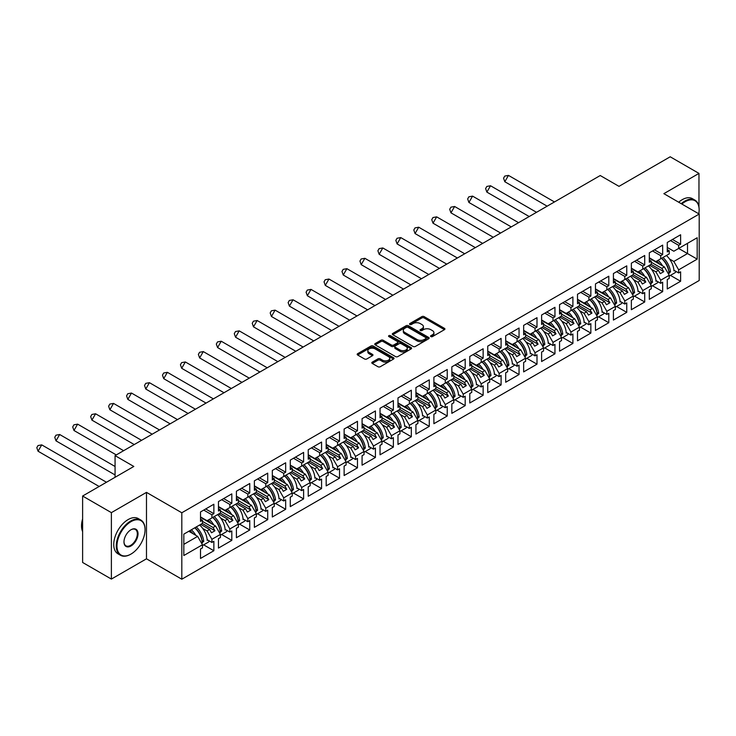 <?xml version="1.0" encoding="UTF-8"?>
<svg xmlns="http://www.w3.org/2000/svg" width="736" height="736" viewBox="0 0 736 736"><rect width="100%" height="100%" fill="white"/><g stroke="black" fill="none" stroke-linecap="round" stroke-linejoin="round"><path stroke-width="1.1" d="M430.873 336.591A1.122 0.644 0 0 0 432.455 336.591L444.452 329.664A1.601 0.92 0 0 0 444.921 329.01A1.601 0.92 0 0 0 444.452 328.357L424.12 316.618A1.601 0.92 0 0 0 421.866 316.618L409.86 323.546A1.122 0.644 0 0 0 409.538 324.006A1.122 0.644 0 0 0 409.86 324.466A1.122 0.644 0 0 0 411.442 324.466L412.997 323.564A5.115 2.953 0 0 1 420.228 323.564L421.921 324.548A5.115 2.953 0 0 1 423.421 326.628A5.115 2.953 0 0 1 421.921 328.716L420.366 329.618A1.122 0.644 0 0 0 420.035 330.068A1.122 0.644 0 0 0 420.366 330.528A1.122 0.644 0 0 0 421.949 330.528L423.504 329.627A5.115 2.953 0 0 1 430.726 329.627L432.428 330.611A5.115 2.953 0 0 1 433.918 332.7A5.115 2.953 0 0 1 432.428 334.779L430.873 335.68A1.122 0.644 0 0 0 430.542 336.14A1.122 0.644 0 0 0 430.873 336.591L430.873 335.68M698.97 206.972L698.97 173.402L670.202 156.786L618.994 186.355L600.236 175.527L115.064 455.63L115.064 477.296M698.97 213.928L698.97 212.474M111.384 579.076L146.482 558.817L146.482 492.375L111.384 512.642L111.384 579.076L82.616 562.47L82.616 496.027L133.823 466.458L115.064 455.63M111.384 512.642L82.616 496.027M372.278 362.14A1.601 0.92 0 0 0 371.809 362.793A1.601 0.92 0 0 0 372.278 363.446L377.982 366.74A1.601 0.92 0 0 0 380.236 366.74L393.567 359.039A1.601 0.92 0 0 0 394.036 358.395A1.601 0.92 0 0 0 393.567 357.742L373.235 346.003A1.601 0.92 0 0 0 370.972 346.003L357.65 353.694A1.601 0.92 0 0 0 357.181 354.347A1.601 0.92 0 0 0 357.65 355L364.541 358.975A1.601 0.92 0 0 0 366.795 358.975L372.499 355.681A1.601 0.92 0 0 0 372.968 355.028A1.601 0.92 0 0 0 372.499 354.384L369.086 352.406A4.269 2.466 0 0 1 367.834 350.667A4.269 2.466 0 0 1 370.466 348.386A4.269 2.466 0 0 1 375.13 348.919L388.516 356.647A4.269 2.466 0 0 1 389.767 358.395A4.269 2.466 0 0 1 387.127 360.668A4.269 2.466 0 0 1 382.472 360.134L380.236 358.846A1.601 0.92 0 0 0 377.982 358.846L372.278 362.14L372.278 363.446L377.982 360.18L377.982 358.846M146.482 492.375L181.81 512.771L699.2 214.056L699.2 280.499L181.81 579.214L181.81 512.771M698.97 173.402L663.872 193.66L699.2 214.056M413.108 346.454A1.601 0.92 0 0 0 415.371 346.454L428.692 338.762A1.601 0.92 0 0 0 429.162 338.109A1.601 0.92 0 0 0 428.692 337.456L408.36 325.717A1.601 0.92 0 0 0 406.106 325.717L392.776 333.417A1.601 0.92 0 0 0 392.306 334.07A1.601 0.92 0 0 0 392.776 334.714L413.108 346.454M389.326 336.83A1.122 0.644 0 0 1 390.457 336.996L390.457 335.662L411.13 347.594A1.601 0.92 0 0 1 411.599 348.248A1.601 0.92 0 0 1 411.13 348.901L397.799 356.601A1.601 0.92 0 0 1 395.545 356.601L375.213 344.862L380.917 341.587L380.917 340.262L375.213 343.556A1.601 0.92 0 0 0 374.744 344.209A1.601 0.92 0 0 0 375.213 344.862L375.213 343.556M380.917 341.587A1.601 0.92 0 0 1 383.171 341.587L383.171 340.262A1.601 0.92 0 0 0 380.917 340.262M383.171 340.262L391.423 345.018A1.601 0.92 0 0 0 393.677 345.018L397.468 342.838A1.601 0.92 0 0 0 397.928 342.185A1.601 0.92 0 0 0 397.468 341.532L388.875 336.573A1.122 0.644 0 0 1 388.553 336.122A1.122 0.644 0 0 1 389.243 335.524A1.122 0.644 0 0 1 390.457 335.662M213.054 517.261L214.949 516.157M202.464 521.373L213.054 527.491L215.584 526.028L200.514 517.325M231.003 506.892L232.907 505.798M220.423 511.014L231.003 517.123L233.542 515.66L218.463 506.957M248.961 496.524L250.856 495.429M238.372 500.646L248.961 506.764L251.491 505.301L236.412 496.598M266.91 486.165L268.806 485.07M256.321 490.286L266.91 496.395L269.44 494.932L254.371 486.229M284.86 475.796L286.764 474.702M274.28 479.918L284.86 486.027L287.39 484.564L272.32 475.861M302.818 465.437L304.713 464.333M292.229 469.55L302.818 475.668L305.348 474.205L290.269 465.502M320.767 455.069L322.662 453.974M310.178 459.19L320.767 465.299L323.297 463.836L308.228 455.133M338.716 444.7L340.621 443.606M328.127 448.822L338.716 454.94L341.246 453.477L326.177 444.774M356.675 434.341L358.57 433.246M346.086 438.463L356.675 444.572L359.205 443.109L344.126 434.406M374.624 423.973L376.519 422.878M364.035 428.094L374.624 434.203L377.154 432.75L362.075 424.046M392.573 413.614L394.478 412.519M381.984 417.726L392.573 423.844L395.103 422.381L380.034 413.678M410.532 403.245L412.427 402.15M399.942 407.367L410.532 413.476L413.062 412.013L397.983 403.31M428.481 392.886L430.376 391.782M417.892 396.998L428.481 403.116L431.011 401.654L415.932 392.95M446.43 382.518L448.334 381.423M435.841 386.639L446.43 392.748L448.96 391.285L433.89 382.582M464.379 372.149L466.284 371.054M453.799 376.271L464.379 382.389L466.918 380.926L451.84 372.223M482.338 361.79L484.233 360.695M471.748 365.912L482.338 372.02L484.868 370.558L469.789 361.854M500.287 351.422L502.191 350.327M489.698 355.543L500.287 361.652L502.817 360.189L487.747 351.486M518.236 341.062L520.14 339.958M507.656 345.175L518.236 351.293L520.775 349.83L505.696 341.127M536.194 330.694L538.09 329.599M525.605 334.816L536.194 340.924L538.724 339.462L523.646 330.758M554.144 320.326L556.039 319.231M543.554 324.447L554.144 330.565L556.674 329.102L541.604 320.399M572.093 309.966L573.997 308.872M561.513 314.088L572.093 320.197L574.632 318.734L559.553 310.031M590.051 299.598L591.946 298.503M579.462 303.72L590.051 309.828L592.581 308.375L577.502 299.662M608 289.239L609.896 288.144M597.411 293.351L608 299.469L610.53 298.006L595.461 289.303M625.95 278.87L627.854 277.776M615.37 282.992L625.95 289.101L628.489 287.638L613.41 278.935M643.908 268.511L645.803 267.407M633.319 272.624L643.908 278.742L646.438 277.279L631.359 268.576M661.857 258.143L663.752 257.048M651.268 262.264L661.857 268.373L664.387 266.91L649.318 258.207M646.438 277.279L651.268 285.651L642.758 290.564L637.919 282.192L640.449 280.729L631.589 275.614M634.515 296.102L644.708 301.99L644.708 292.56L642.758 293.692L642.758 290.564M644.708 301.99L631.359 309.7L631.359 300.27L633.319 299.138L633.319 296.01L624.8 300.932L619.97 292.56L622.5 291.097L613.64 285.982M616.556 306.47L626.759 312.358L626.759 302.919L624.8 304.051L624.8 300.932M626.759 312.358L613.41 320.068L613.41 310.629L615.37 309.497L615.37 306.378L606.85 311.291L602.02 302.919L604.55 301.456L595.691 296.341M598.607 316.83L608.81 322.718L608.81 313.288L606.85 314.419L606.85 311.291M608.81 322.718L595.461 330.427L595.461 320.997L597.411 319.866L597.411 316.738L588.901 321.66L584.062 313.288L586.592 311.825L577.732 306.71M580.658 327.198L590.852 333.086L590.852 323.656L588.901 324.778L588.901 321.66M590.852 333.086L577.502 340.796L577.502 331.356L579.462 330.225L579.462 327.106L570.943 332.019L566.113 323.656L568.643 322.193L559.783 317.078M562.7 337.557L572.902 343.454L572.902 334.015L570.943 335.147L570.943 332.019M572.902 343.454L559.553 351.155L559.553 341.725L561.513 340.593L561.513 337.474L552.994 342.387L548.164 334.015L550.694 332.552L541.834 327.437M544.75 347.926L554.953 353.814L554.953 344.384L552.994 345.506L552.994 342.387M554.953 353.814L541.604 361.523L541.604 352.084L543.554 350.962L543.554 347.834L535.044 352.756L530.205 344.384L532.744 342.921L523.876 337.806M526.801 358.294L536.995 364.182L536.995 354.743L535.044 355.874L535.044 352.756M536.995 364.182L523.646 371.892L523.646 362.452L525.605 361.321L525.605 358.202L517.086 363.115L512.256 354.743L514.786 353.28L505.926 348.165M508.843 368.653L519.046 374.541L519.046 365.111L517.086 366.243L517.086 363.115M519.046 374.541L505.696 382.251L505.696 372.821L507.656 371.689L507.656 368.561L499.137 373.483L494.307 365.111L496.837 363.648L487.977 358.533M490.894 379.022L501.096 384.91L501.096 375.47L499.137 376.602L499.137 373.483M501.096 384.91L487.747 392.619L487.747 383.18L489.698 382.048L489.698 378.93L481.188 383.842L476.348 375.47L478.888 374.017L470.019 368.892M472.944 389.381L483.138 395.278L483.138 385.839L481.188 386.97L481.188 383.842M483.138 395.278L469.789 402.978L469.789 393.548L471.748 392.417L471.748 389.298L463.229 394.211L458.399 385.839L460.929 384.376L452.07 379.261M454.986 399.749L465.189 405.637L465.189 396.207L463.229 397.33L463.229 394.211M465.189 405.637L451.84 413.347L451.84 403.908L453.799 402.785L453.799 399.657L445.28 404.579L440.45 396.207L442.98 394.744L434.12 389.629M437.037 410.118L447.24 416.006L447.24 406.566L445.28 407.698L445.28 404.579M447.24 416.006L433.89 423.706L433.89 414.276L435.841 413.144L435.841 410.026L427.331 414.938L422.492 406.566L425.031 405.104L416.162 399.988M419.088 420.477L429.281 426.365L429.281 416.935L427.331 418.066L427.331 414.938M429.281 426.365L415.932 434.074L415.932 424.644L417.892 423.513L417.892 420.385L409.372 425.307L404.542 416.935L407.072 415.472L398.213 410.357M401.129 430.845L411.332 436.733L411.332 427.294L409.372 428.426L409.372 425.307M411.332 436.733L397.983 444.443L397.983 435.004L399.942 433.872L399.942 430.753L391.423 435.666L386.593 427.294L389.123 425.831L380.264 420.716M383.18 441.204L393.383 447.092L393.383 437.662L391.423 438.794L391.423 435.666M393.383 447.092L380.034 454.802L380.034 445.372L381.984 444.24L381.984 441.112L373.474 446.034L368.635 437.662L371.174 436.2L362.305 431.084M365.231 451.573L375.424 457.461L375.424 448.031L373.474 449.153L373.474 446.034M375.424 457.461L362.075 465.17L362.075 455.731L364.035 454.6L364.035 451.481L355.516 456.394L350.686 448.031L353.216 446.568L344.356 441.453M347.272 461.932L357.475 467.829L357.475 458.39L355.516 459.522L355.516 456.394M357.475 467.829L344.126 475.53L344.126 466.1L346.086 464.968L346.086 461.849L337.566 466.762L332.736 458.39L335.266 456.927L326.407 451.812M329.323 472.3L339.526 478.188L339.526 468.758L337.566 469.881L337.566 466.762M339.526 478.188L326.177 485.898L326.177 476.459L328.127 475.336L328.127 472.208L319.617 477.13L314.787 468.758L317.317 467.296L308.458 462.18M311.374 482.669L321.577 488.557L321.577 479.118L319.617 480.249L319.617 477.13M321.577 488.557L308.228 496.266L308.228 486.827L310.178 485.696L310.178 482.577L301.668 487.49L296.829 479.118L299.359 477.655L290.499 472.54M293.416 493.028L303.618 498.916L303.618 489.486L301.668 490.618L301.668 487.49M303.618 498.916L290.269 506.626L290.269 497.196L292.229 496.064L292.229 492.936L283.71 497.858L278.88 489.486L281.41 488.023L272.55 482.908M275.466 503.396L285.669 509.284L285.669 499.845L283.71 500.977L283.71 497.858M285.669 509.284L272.32 516.994L272.32 507.555L274.28 506.423L274.28 503.304L265.76 508.217L260.93 499.845L263.46 498.392L254.601 493.267M257.517 513.756L267.72 519.653L267.72 510.214L265.76 511.345L265.76 508.217M267.72 519.653L254.371 527.353L254.371 517.923L256.321 516.792L256.321 513.673L247.811 518.586L242.972 510.214L245.502 508.751L236.642 503.636M239.559 524.124L249.762 530.012L249.762 520.582L247.811 521.704L247.811 518.586M249.762 530.012L236.412 537.722L236.412 528.282L238.372 527.16L238.372 524.032L229.853 528.954L225.023 520.582L227.553 519.119L218.693 514.004M221.61 534.492L231.812 540.38L231.812 530.941L229.853 532.073L229.853 528.954M231.812 540.38L218.463 548.081L218.463 538.651L220.423 537.519L220.423 534.4L211.904 539.313L207.074 530.941L209.604 529.478L200.744 524.363M203.66 544.852L213.863 550.74L213.863 541.31L211.904 542.441L211.904 539.313M213.863 550.74L200.514 558.449L200.514 549.019L202.464 547.888L202.464 544.76L183.825 555.524L183.825 534.134L202.464 523.37L202.464 520.242L200.514 521.373L200.514 511.943L213.863 504.234L213.863 513.673L211.904 514.795L211.904 517.923L220.423 513.001L220.423 509.882L218.463 511.014L218.463 501.575L231.812 493.865L231.812 503.304L229.853 504.436L229.853 507.555L238.372 502.642L238.372 499.514L236.412 500.646L236.412 491.216L249.762 483.506L249.762 492.936L247.811 494.068L247.811 497.196L256.321 492.274L256.321 489.155L254.371 490.277L254.371 480.847L267.72 473.138L267.72 482.577L265.76 483.708L265.76 486.827L274.28 481.914L274.28 478.786L272.32 479.918L272.32 470.479L285.669 462.778L285.669 472.208L283.71 473.34L283.71 476.459L292.229 471.546L292.229 468.427L290.269 469.55L290.269 460.12L303.618 452.41L303.618 461.849L301.668 462.972L301.668 466.1L310.178 461.178L310.178 458.059L308.228 459.19L308.228 449.751L321.577 442.051L321.577 451.481L319.617 452.612L319.617 455.731L328.127 450.818L328.127 447.69L326.177 448.822L326.177 439.392L339.526 431.682L339.526 441.112L337.566 442.244L337.566 445.372L346.086 440.45L346.086 437.331L344.126 438.463L344.126 429.024L357.475 421.314L357.475 430.753L355.516 431.885L355.516 435.004L364.035 430.091L364.035 426.963L362.075 428.094L362.075 418.664L375.424 410.955L375.424 420.385L373.474 421.516L373.474 424.635L381.984 419.722L381.984 416.604L380.034 417.726L380.034 408.296L393.383 400.586L393.383 410.026L391.423 411.148L391.423 414.276L399.942 409.354L399.942 406.235L397.983 407.367L397.983 397.928L411.332 390.227L411.332 399.657L409.372 400.789L409.372 403.908L417.892 398.995L417.892 395.867L415.932 396.998L415.932 387.568L429.281 379.859L429.281 389.298L427.331 390.42L427.331 393.548L435.841 388.626L435.841 385.508L433.89 386.639L433.89 377.2L447.24 369.49L447.24 378.93L445.28 380.061L445.28 383.18L453.799 378.267L453.799 375.139L451.84 376.271L451.84 366.841L465.189 359.131L465.189 368.561L463.229 369.693L463.229 372.821L471.748 367.899L471.748 364.78L469.789 365.902L469.789 356.472L483.138 348.763L483.138 358.202L481.188 359.334L481.188 362.452L489.698 357.54L489.698 354.412L487.747 355.543L487.747 346.104L501.096 338.404L501.096 347.834L499.137 348.965L499.137 352.084L507.656 347.171L507.656 344.052L505.696 345.175L505.696 335.745L519.046 328.035L519.046 337.474L517.086 338.597L517.086 341.725L525.605 336.803L525.605 333.684L523.646 334.816L523.646 325.376L536.995 317.676L536.995 327.106L535.044 328.238L535.044 331.356L543.554 326.444L543.554 323.316L541.604 324.447L541.604 315.017L554.953 307.308L554.953 316.738L552.994 317.869L552.994 320.997L561.513 316.075L561.513 312.956L559.553 314.088L559.553 304.649L572.902 296.939L572.902 306.378L570.943 307.51L570.943 310.629L579.462 305.716L579.462 302.588L577.502 303.72L577.502 294.28L590.852 286.58L590.852 296.01L588.901 297.142L588.901 300.26L597.411 295.348L597.411 292.229L595.461 293.351L595.461 283.921L608.81 276.212L608.81 285.651L606.85 286.773L606.85 289.901L615.37 284.979L615.37 281.86L613.41 282.992L613.41 273.553L626.759 265.852L626.759 275.282L624.8 276.414L624.8 279.533L633.319 274.62L633.319 271.492L631.359 272.624L631.359 263.194L644.708 255.484L644.708 264.923L642.758 266.046L642.758 269.174L651.268 264.252L651.268 261.133L649.318 262.264L649.318 252.825L662.667 245.116L662.667 254.555L660.707 255.686L660.707 258.805L669.226 253.892L669.226 250.764L667.267 251.896L667.267 242.466L680.616 234.756L680.616 244.186L678.656 245.318L678.656 248.446L697.185 237.746L697.185 259.136L678.656 269.836L673.826 261.464L687.516 253.561L687.516 243.322L697.185 237.746M670.413 275.374L680.616 281.262L680.616 271.832L678.656 272.955L678.656 269.836M680.616 281.262L667.267 288.972L667.267 279.533L669.226 278.41L669.226 275.282L660.707 280.204L655.877 271.832L658.407 270.37L649.548 265.254M652.464 285.743L662.667 291.631L662.667 282.192L660.707 283.323L660.707 280.204M662.667 291.631L649.318 299.331L649.318 289.901L651.268 288.77L651.268 285.651M211.904 517.923L207.074 520.711L200.514 516.92M202.722 528.43L207.074 530.941M209.604 529.478L211.499 532.772L214.949 530.776L213.054 527.491M215.584 526.028L220.423 534.4M229.853 507.555L225.023 510.342L218.463 506.561M220.671 518.07L225.023 520.582M227.553 519.119L229.448 522.404L232.907 520.416L231.003 517.123M233.542 515.66L238.372 524.032M247.811 497.196L242.972 499.983L236.412 496.193M238.62 507.702L242.972 510.214M245.502 508.751L247.406 512.044L250.856 510.048L248.961 506.764M251.491 505.301L256.321 513.673M265.76 486.827L260.93 489.615L254.371 485.834M256.579 497.334L260.93 499.845M263.46 498.392L265.356 501.676L268.806 499.68L266.91 496.395M269.44 494.932L274.28 503.304M283.71 476.459L278.88 479.256L272.32 475.465M274.528 486.974L278.88 489.486M281.41 488.023L283.305 491.308L286.764 489.32L284.86 486.027M287.39 484.564L292.229 492.936M301.668 466.1L296.829 468.887L290.269 465.097M292.477 476.606L296.829 479.118M299.359 477.655L301.263 480.948L304.713 478.952L302.818 475.668M305.348 474.205L310.178 482.577M319.617 455.731L314.787 458.528L308.228 454.738M310.436 466.247L314.787 468.758M317.317 467.296L319.212 470.58L322.662 468.593L320.767 465.299M323.297 463.836L328.127 472.208M337.566 445.372L332.736 448.16L326.177 444.369M328.385 455.878L332.736 458.39M335.266 456.927L337.162 460.221L340.621 458.224L338.716 454.94M341.246 453.477L346.086 461.849M355.516 435.004L350.686 437.791L344.126 434.01M346.334 445.51L350.686 448.031M353.216 446.568L355.12 449.852L358.57 447.856L356.675 444.572M359.205 443.109L364.035 451.481M373.474 424.635L368.635 427.432L362.075 423.642M364.283 435.151L368.635 437.662M371.174 436.2L373.069 439.493L376.519 437.497L374.624 434.203M377.154 432.75L381.984 441.112M391.423 414.276L386.593 417.064L380.034 413.282M382.242 424.782L386.593 427.294M389.123 425.831L391.018 429.125L394.478 427.128L392.573 423.844M395.103 422.381L399.942 430.753M409.372 403.908L404.542 406.704L397.983 402.914M400.191 414.423L404.542 416.935M407.072 415.472L408.977 418.756L412.427 416.769L410.532 413.476M413.062 412.013L417.892 420.385M427.331 393.548L422.492 396.336L415.932 392.546M418.14 404.055L422.492 406.566M425.031 405.104L426.926 408.397L430.376 406.401L428.481 403.116M431.011 401.654L435.841 410.026M445.28 383.18L440.45 385.968L433.89 382.186M436.098 393.696L440.45 396.207M442.98 394.744L444.875 398.029L448.334 396.042L446.43 392.748M448.96 391.285L453.799 399.657M463.229 372.821L458.399 375.608L451.84 371.818M454.048 383.327L458.399 385.839M460.929 384.376L462.834 387.67L466.284 385.673L464.379 382.389M466.918 380.926L471.748 389.298M481.188 362.452L476.348 365.24L469.789 361.459M471.997 372.959L476.348 375.47M478.888 374.017L480.783 377.301L484.233 375.305L482.338 372.02M484.868 370.558L489.698 378.93M499.137 352.084L494.307 354.881L487.747 351.09M489.955 362.6L494.307 365.111M496.837 363.648L498.732 366.933L502.191 364.946L500.287 361.652M502.817 360.189L507.656 368.561M517.086 341.725L512.256 344.512L505.696 340.722M507.904 352.231L512.256 354.743M514.786 353.28L516.69 356.574L520.14 354.577L518.236 351.293M520.775 349.83L525.605 358.202M535.044 331.356L530.205 334.153L523.646 330.363M525.854 341.872L530.205 344.384M532.744 342.921L534.64 346.205L538.09 344.218L536.194 340.924M538.724 339.462L543.554 347.834M552.994 320.997L548.164 323.785L541.604 319.994M543.812 331.504L548.164 334.015M550.694 332.552L552.589 335.846L556.039 333.85L554.144 330.565M556.674 329.102L561.513 337.474M570.943 310.629L566.113 313.416L559.553 309.635M561.761 321.135L566.113 323.656M568.643 322.193L570.547 325.478L573.997 323.481L572.093 320.197M574.632 318.734L579.462 327.106M588.901 300.26L584.062 303.057L577.502 299.267M579.71 310.776L584.062 313.288M586.592 311.825L588.496 315.118L591.946 313.122L590.051 309.828M592.581 308.375L597.411 316.738M606.85 289.901L602.02 292.689L595.461 288.908M597.669 300.408L602.02 302.919M604.55 301.456L606.446 304.75L609.896 302.754L608 299.469M610.53 298.006L615.37 306.378M624.8 279.533L619.97 282.33L613.41 278.539M615.618 290.048L619.97 292.56M622.5 291.097L624.404 294.382L627.854 292.394L625.95 289.101M628.489 287.638L633.319 296.01M642.758 269.174L637.919 271.961L631.359 268.171M633.567 279.68L637.919 282.192M640.449 280.729L642.353 284.022L645.803 282.026L643.908 278.742M660.707 258.805L655.877 261.593L649.318 257.812M651.526 269.321L655.877 271.832M658.407 270.37L660.302 273.654L663.752 271.667L661.857 268.373M664.387 266.91L669.226 275.282M697.185 259.136L678.656 248.446L673.826 251.234L667.267 247.443M669.475 258.952L673.826 261.464M146.482 558.817L181.81 579.214M183.825 544.364L197.634 536.388L188.775 531.272M197.634 536.388L202.464 544.76M667.267 249.642L669.226 250.764M672.446 239.476L680.616 244.186M670.487 240.598L678.656 245.318M673.9 270.213L678.656 272.955M649.318 260.001L651.268 261.133M654.488 249.835L662.667 254.555M652.538 250.967L660.707 255.686M655.951 280.572L660.707 283.323M200.514 519.119L202.464 520.242M205.684 508.953L213.863 513.673M203.734 510.085L211.904 514.795M207.147 539.69L211.904 542.441M218.463 508.751L220.423 509.882M223.643 498.585L231.812 503.304M221.683 499.716L229.853 504.436M225.096 529.322L229.853 532.073M236.412 498.392L238.372 499.514M241.592 488.226L249.762 492.936M239.632 489.348L247.811 494.068M243.046 518.963L247.811 521.704M254.371 488.023L256.321 489.155M259.541 477.857L267.72 482.577M257.591 478.989L265.76 483.708M261.004 508.594L265.76 511.345M272.32 477.655L274.28 478.786M277.5 467.489L285.669 472.208M275.54 468.62L283.71 473.34M278.953 498.235L283.71 500.977M290.269 467.296L292.229 468.427M295.449 457.13L303.618 461.849M293.489 458.261L301.668 462.972M296.902 487.867L301.668 490.618M308.228 456.927L310.178 458.059M313.398 446.761L321.577 451.481M311.448 447.893L319.617 452.612M314.861 477.498L319.617 480.249M326.177 446.568L328.127 447.69M331.356 436.402L339.526 441.112M329.397 437.524L337.566 442.244M332.81 467.139L337.566 469.881M344.126 436.2L346.086 437.331M349.306 426.034L357.475 430.753M347.346 427.165L355.516 431.885M350.759 456.771L355.516 459.522M362.075 425.831L364.035 426.963M367.255 415.674L375.424 420.385M365.304 416.797L373.474 421.516M368.708 446.412L373.474 449.153M380.034 415.472L381.984 416.604M385.213 405.306L393.383 410.026M383.254 406.438L391.423 411.148M386.667 436.043L391.423 438.794M397.983 405.104L399.942 406.235M403.162 394.938L411.332 399.657M401.203 396.069L409.372 400.789M404.616 425.675L409.372 428.426M415.932 394.744L417.892 395.867M421.112 384.578L429.281 389.298M419.161 385.71L427.331 390.42M422.565 415.316L427.331 418.066M433.89 384.376L435.841 385.508M439.07 374.21L447.24 378.93M437.11 375.342L445.28 380.061M440.524 404.947L445.28 407.698M451.84 374.017L453.799 375.139M457.019 363.851L465.189 368.561M455.06 364.973L463.229 369.693M458.473 394.588L463.229 397.33M469.789 363.648L471.748 364.78M474.968 353.482L483.138 358.202M473.018 354.614L481.188 359.334M476.422 384.22L481.188 386.97M487.747 353.28L489.698 354.412M492.927 343.114L501.096 347.834M490.967 344.246L499.137 348.965M494.38 373.86L499.137 376.602M505.696 342.921L507.656 344.052M510.876 332.755L519.046 337.474M508.916 333.886L517.086 338.597M512.33 363.492L517.086 366.243M523.646 332.552L525.605 333.684M528.825 322.386L536.995 327.106M526.875 323.518L535.044 328.238M530.279 353.124L535.044 355.874M541.604 322.193L543.554 323.316M546.784 312.027L554.953 316.738M544.824 313.15L552.994 317.869M548.237 342.764L552.994 345.506M559.553 311.825L561.513 312.956M564.733 301.659L572.902 306.378M562.773 302.79L570.943 307.51M566.186 332.396L570.943 335.147M577.502 301.456L579.462 302.588M582.682 291.3L590.852 296.01M580.732 292.422L588.901 297.142M584.136 322.037L588.901 324.778M595.461 291.097L597.411 292.229M600.631 280.931L608.81 285.651M598.681 282.063L606.85 286.773M602.094 311.668L606.85 314.419M613.41 280.729L615.37 281.86M618.59 270.563L626.759 275.282M616.63 271.694L624.8 276.414M620.043 301.3L624.8 304.051M631.359 270.37L633.319 271.492M636.539 260.204L644.708 264.923M634.579 261.335L642.758 266.046M637.992 290.941L642.758 293.692M651.093 264.353L663.752 271.667M633.144 274.721L645.803 282.026M615.195 285.08L627.854 292.394M597.236 295.449L609.896 302.754M579.287 305.808L591.946 313.122M561.338 316.176L573.997 323.481M543.389 326.545L556.039 333.85M525.43 336.904L538.09 344.218M507.481 347.272L520.14 354.577M489.532 357.632L502.191 364.946M471.574 368L484.233 375.305M453.624 378.368L466.284 385.673M435.675 388.728L448.334 396.042M417.717 399.096L430.376 406.401M399.768 409.455L412.427 416.769M381.818 419.824L394.478 427.128M363.86 430.183L376.519 437.497M345.911 440.551L358.57 447.856M327.962 450.92L340.621 458.224M310.003 461.279L322.662 468.593M292.054 471.647L304.713 478.952M274.105 482.006L286.764 489.32M256.146 492.375L268.806 499.68M238.197 502.743L250.856 510.048M220.248 513.102L232.907 520.416M202.29 523.471L214.949 530.776M431.314 336.748L432.428 336.113A5.115 2.953 0 0 0 433.918 334.024L433.918 332.7M423.421 326.628L423.421 327.962A5.115 2.953 0 0 1 421.921 330.05L420.817 330.685M444.452 328.357L444.452 329.664L424.12 317.952A1.601 0.92 0 0 0 421.866 317.952L410.311 324.622M428.674 338.772L408.36 327.051A1.601 0.92 0 0 0 406.106 327.051L392.794 334.733M425.877 338.569A1.122 0.644 0 0 0 426.199 338.109A1.122 0.644 0 0 0 425.877 337.649L408.029 327.345A1.122 0.644 0 0 0 406.447 327.345L404.809 328.293A5.115 2.953 0 0 0 403.31 330.381A5.115 2.953 0 0 0 404.809 332.47L417.008 339.508A5.115 2.953 0 0 0 424.23 339.508L425.877 338.569L425.877 339.894A1.122 0.644 0 0 0 426.199 339.434L426.199 338.109M403.31 330.381L403.31 331.706A5.115 2.953 0 0 0 404.809 333.794L404.809 332.47M425.877 339.894L424.23 340.842A5.115 2.953 0 0 1 417.008 340.842L404.809 333.794M383.171 341.587L391.423 346.352A1.601 0.92 0 0 0 393.677 346.352L397.468 344.163A1.601 0.92 0 0 0 397.928 343.51L397.928 342.185M390.457 336.996L411.111 348.91M399.979 349.959A4.269 2.466 0 0 0 404.634 350.492A4.269 2.466 0 0 0 407.275 348.22A4.269 2.466 0 0 0 406.024 346.472L401.304 343.749A1.601 0.92 0 0 0 399.05 343.749L395.26 345.938A1.601 0.92 0 0 0 394.79 346.592A1.601 0.92 0 0 0 395.26 347.236L399.979 349.959L399.979 351.293A4.269 2.466 0 0 0 404.634 351.826A4.269 2.466 0 0 0 407.275 349.545L407.275 348.22M394.79 346.592L394.79 347.916A1.601 0.92 0 0 0 395.26 348.57L395.26 347.236M399.979 351.293L395.26 348.57M389.767 358.395L389.767 359.72A4.269 2.466 0 0 1 387.127 362.002A4.269 2.466 0 0 1 382.472 361.468L380.236 360.18A1.601 0.92 0 0 0 377.982 360.18M367.834 350.667L367.834 351.992A4.269 2.466 0 0 0 369.086 353.74L369.086 352.406M372.48 355.7L369.086 353.74M393.548 359.058L373.235 347.328A1.601 0.92 0 0 0 370.972 347.328L357.668 355.01M508.475 175.398L504.813 181.737L503.553 178.186L504.776 176.079L508.475 175.398L554.466 201.949M504.813 181.737L547.142 206.172M658.104 260.314A14.481 8.363 60 0 1 662.593 265.871M659.787 264.252A12.043 6.955 -120 0 0 656.65 261.151M651.664 259.164L650.9 259.118M666.393 255.53A14.481 8.363 60 0 1 673.937 270.894L674.507 270.563M668.757 271.17L668.757 271.032A12.043 6.955 -120 0 0 661.535 258.327M662.998 257.49A14.481 8.363 -120 0 1 670.487 271.961L668.987 272.826A14.481 8.363 -120 0 0 661.498 258.345M669.263 273.341L668.987 272.826M675.639 271.216A14.481 8.363 60 0 1 675.482 272.449L669.226 276.064M698.758 213.808A19.854 11.463 120 0 0 699.145 209.843A19.854 11.463 120 0 0 685.106 201.738A19.854 11.463 120 0 0 681.858 204.047M681.223 203.679A20.341 11.748 -60 0 1 684.756 201.14A20.341 11.748 -60 0 1 694.931 200.128A20.341 11.748 -60 0 1 699.145 209.438A20.341 11.748 -60 0 1 699.145 209.64M678.693 202.225A20.341 11.748 -60 0 1 682.226 199.677A20.341 11.748 -60 0 1 692.401 198.665L694.931 200.128M130.658 554.263L131.008 554.061A19.854 11.463 120 0 0 145.047 529.745A19.854 11.463 120 0 0 131.008 521.64A19.854 11.463 120 0 0 116.96 545.956A19.854 11.463 120 0 0 131.008 554.061L130.658 554.263A20.341 11.748 -60 0 1 120.483 555.275A20.341 11.748 -60 0 1 117.364 538.973A20.341 11.748 -60 0 1 130.658 521.042A20.341 11.748 -60 0 1 140.834 520.039A20.341 11.748 -60 0 1 145.047 529.35A20.341 11.748 -60 0 1 145.038 529.552M131.008 545.956A9.927 5.732 -60 0 1 123.979 541.908A9.927 5.732 -60 0 1 130.999 529.745A9.927 5.732 -60 0 1 131.008 529.745L131.008 529.745A9.927 5.732 -60 0 1 138.028 533.802A9.927 5.732 -60 0 1 131.008 545.956M123.988 541.705A9.439 5.446 120 0 0 125.939 545.827A9.439 5.446 120 0 0 130.658 545.358A9.439 5.446 120 0 0 136.822 537.041A9.439 5.446 120 0 0 135.378 529.478A9.439 5.446 120 0 0 130.824 529.846M120.483 555.275L117.953 553.812A20.341 11.748 -60 0 1 114.834 537.51A20.341 11.748 -60 0 1 128.128 519.579A20.341 11.748 -60 0 1 138.294 518.576L140.834 520.039M82.616 531.613A20.341 11.748 -60 0 1 82.616 518.908M490.526 185.757L486.864 192.105L485.604 188.554L486.827 186.438L490.526 185.757L536.516 212.308M486.864 192.105L529.193 216.54M640.154 270.673A14.481 8.363 60 0 1 644.635 276.239M641.829 274.62A12.043 6.955 -120 0 0 638.692 271.52M633.714 269.532L632.942 269.486M648.434 265.889A14.481 8.363 60 0 1 655.978 281.262L656.558 280.931M650.808 281.529L650.808 281.391A12.043 6.955 -120 0 0 643.586 268.695M645.04 267.849A14.481 8.363 -120 0 1 652.538 282.33L651.038 283.194A14.481 8.363 -120 0 0 643.549 268.714M651.314 283.7L651.038 283.194M657.68 281.575A14.481 8.363 60 0 1 657.524 282.817L651.268 286.424M472.576 196.126L468.915 202.464L467.654 198.922L468.869 196.806L472.576 196.126L518.567 222.677M468.915 202.464L511.244 226.9M622.196 281.042A14.481 8.363 60 0 1 626.686 286.598M623.88 284.979A12.043 6.955 -120 0 0 620.742 281.879M615.765 279.901L614.992 279.855M630.485 276.258A14.481 8.363 60 0 1 638.029 291.622L638.609 291.29M632.859 291.898L632.85 291.76A12.043 6.955 -120 0 0 625.637 279.054M627.09 278.217A14.481 8.363 -120 0 1 634.579 292.689L633.089 293.554A14.481 8.363 -120 0 0 625.591 279.082M633.356 294.069L633.089 293.554M639.731 291.944A14.481 8.363 60 0 1 639.575 293.176L633.319 296.792M454.618 206.485L450.956 212.833L449.696 209.282L450.92 207.166L454.618 206.485L500.609 233.036M450.956 212.833L493.286 237.268M604.247 291.401A14.481 8.363 60 0 1 608.736 296.967M605.93 295.348A12.043 6.955 -120 0 0 602.793 292.247M597.807 290.26L597.043 290.214M612.536 286.617A14.481 8.363 60 0 1 620.08 301.99L620.65 301.659M614.9 302.257L614.9 302.128A12.043 6.955 -120 0 0 607.678 289.423A14.481 8.363 -120 0 1 615.13 303.922L616.63 303.057A14.481 8.363 -120 0 0 609.141 288.576M615.406 304.437L615.13 303.922M621.782 302.303A14.481 8.363 60 0 1 621.626 303.545L615.37 307.16M436.669 216.853L433.007 223.192L431.747 219.65L432.97 217.534L436.669 216.853L482.66 243.404M433.007 223.192L475.336 247.636M586.298 301.769A14.481 8.363 60 0 1 590.778 307.335M587.981 305.716A12.043 6.955 -120 0 0 584.835 302.606M579.858 300.628L579.085 300.582M594.578 296.985A14.481 8.363 60 0 1 602.122 312.349L602.701 312.018M596.951 312.625L596.951 312.487A12.043 6.955 -120 0 0 589.729 299.782M591.183 298.945A14.481 8.363 -120 0 1 598.681 313.426L597.181 314.281A14.481 8.363 -120 0 0 589.692 299.81M597.457 314.796L597.181 314.281M603.824 312.671A14.481 8.363 60 0 1 603.667 313.913L597.411 317.52M418.72 227.212L415.058 233.56L413.798 230.009L415.012 227.902L418.72 227.212L464.71 253.773M415.058 233.56L457.387 257.996M568.339 312.128A14.481 8.363 60 0 1 572.829 317.694M570.023 316.075A12.043 6.955 -120 0 0 566.886 312.975M561.908 310.988L561.136 310.942M576.628 307.344A14.481 8.363 60 0 1 584.172 322.718L584.752 322.386M579.002 322.994L578.993 322.856A12.043 6.955 -120 0 0 571.78 310.15M573.234 309.313A14.481 8.363 -120 0 1 580.722 323.785L579.232 324.65A14.481 8.363 -120 0 0 571.734 310.169M579.499 325.165L579.232 324.65M585.874 323.04A14.481 8.363 60 0 1 585.718 324.272L579.462 327.888M400.761 237.581L397.1 243.92L395.839 240.378L397.063 238.262L400.761 237.581L446.752 264.132M397.1 243.92L439.429 268.364M550.39 322.497A14.481 8.363 60 0 1 554.88 328.063M552.074 326.444A12.043 6.955 -120 0 0 548.936 323.334M543.95 321.356L543.186 321.31M558.679 317.713A14.481 8.363 60 0 1 566.223 333.086L566.794 332.755M561.053 333.353L561.044 333.215A12.043 6.955 -120 0 0 553.822 320.519M555.284 319.672A14.481 8.363 -120 0 1 562.773 334.153L561.283 335.018A14.481 8.363 -120 0 0 553.785 320.537M561.55 335.524L561.283 335.018M567.925 333.399A14.481 8.363 60 0 1 567.769 334.641L561.513 338.247M382.812 247.949L379.15 254.288L377.89 250.746L379.114 248.63L382.812 247.949L428.803 274.5M379.15 254.288L421.48 278.723M532.441 332.865A14.481 8.363 60 0 1 536.921 338.422M534.124 336.803A12.043 6.955 -120 0 0 530.978 333.702M526.001 331.724L525.228 331.678M540.721 328.081A14.481 8.363 60 0 1 548.274 343.445L548.844 343.114M543.094 343.721L543.094 343.583A12.043 6.955 -120 0 0 535.872 330.878M537.326 330.041A14.481 8.363 -120 0 1 544.824 344.512L543.324 345.377A14.481 8.363 -120 0 0 535.836 330.906M543.6 345.892L543.324 345.377M549.967 343.767A14.481 8.363 60 0 1 549.81 345L543.554 348.616M364.863 258.308L361.201 264.656L359.941 261.105L361.155 258.989L364.863 258.308L410.854 284.86M361.201 264.656L403.53 289.092M514.482 343.224A14.481 8.363 60 0 1 518.972 348.79M516.166 347.171A12.043 6.955 -120 0 0 513.029 344.071M508.052 342.084L507.279 342.038M522.772 338.44A14.481 8.363 60 0 1 530.316 353.814L530.895 353.482M525.145 354.08L525.136 353.952A12.043 6.955 -120 0 0 517.923 341.246M519.377 340.4A14.481 8.363 -120 0 1 526.866 354.881L525.375 355.746A14.481 8.363 -120 0 0 517.877 341.265M525.642 356.261L525.375 355.746M532.018 354.126A14.481 8.363 60 0 1 531.861 355.368L525.605 358.975M346.904 268.677L343.243 275.016L341.982 271.474L343.206 269.358L346.904 268.677L392.895 295.228M343.243 275.016L385.572 299.46M496.533 353.593A14.481 8.363 60 0 1 501.023 359.159M498.217 357.54A12.043 6.955 -120 0 0 495.08 354.43M490.093 352.452L489.33 352.406M504.822 348.809A14.481 8.363 60 0 1 512.366 364.173L512.937 363.842M507.196 364.449L507.187 364.311A12.043 6.955 -120 0 0 499.965 351.606M501.428 350.768A14.481 8.363 -120 0 1 508.916 365.24L507.426 366.105A14.481 8.363 -120 0 0 499.928 351.633M507.693 366.62L507.426 366.105M514.068 364.495A14.481 8.363 60 0 1 513.912 365.728L507.656 369.343M328.955 279.036L325.294 285.384L324.033 281.833L325.257 279.717L328.955 279.036L374.946 305.596M325.294 285.384L367.623 309.819M478.584 363.952A14.481 8.363 60 0 1 483.064 369.518M480.268 367.899A12.043 6.955 -120 0 0 477.121 364.798M472.144 362.811L471.371 362.765M486.864 359.168A14.481 8.363 60 0 1 494.417 374.541L494.988 374.21M489.238 374.817L489.238 374.679A12.043 6.955 -120 0 0 482.016 361.974M483.469 361.128A14.481 8.363 -120 0 1 490.967 375.608L489.468 376.473A14.481 8.363 -120 0 0 481.979 361.992M489.744 376.988L489.468 376.473M496.11 374.854A14.481 8.363 60 0 1 495.954 376.096L489.698 379.712M311.006 289.404L307.344 295.743L306.084 292.201L307.298 290.085L311.006 289.404L356.997 315.956M307.344 295.743L349.674 320.188M460.626 374.32A14.481 8.363 60 0 1 465.115 379.886M462.309 378.267A12.043 6.955 -120 0 0 459.172 375.158M454.195 373.18L453.422 373.134M468.915 369.536A14.481 8.363 60 0 1 476.459 384.91L477.038 384.569M471.288 385.176L471.279 385.038A12.043 6.955 -120 0 0 464.066 372.333M465.52 371.496A14.481 8.363 -120 0 1 473.018 385.977L471.518 386.832A14.481 8.363 -120 0 0 464.02 372.361M471.785 387.348L471.518 386.832M478.161 385.222A14.481 8.363 60 0 1 478.004 386.464L471.748 390.071M293.057 299.773L289.386 306.112L288.126 302.56L289.349 300.454L293.057 299.773L339.038 326.324M289.386 306.112L331.715 330.547M442.676 384.689A14.481 8.363 60 0 1 447.166 390.246M444.36 388.626A12.043 6.955 -120 0 0 441.223 385.526M436.236 383.539L435.473 383.493M450.966 379.905A14.481 8.363 60 0 1 458.51 395.269L459.08 394.938M453.339 395.545L453.33 395.407A12.043 6.955 -120 0 0 446.108 382.702M447.571 381.864A14.481 8.363 -120 0 1 455.06 396.336L453.569 397.201A14.481 8.363 -120 0 0 446.071 382.72M453.836 397.716L453.569 397.201M460.212 395.591A14.481 8.363 60 0 1 460.055 396.824L453.799 400.439M275.098 310.132L271.437 316.48L270.176 312.929L271.4 310.813L275.098 310.132L321.089 336.683M271.437 316.48L313.766 340.915M424.727 395.048A14.481 8.363 60 0 1 429.208 400.614M426.411 398.995A12.043 6.955 -120 0 0 423.264 395.894M418.287 393.907L417.514 393.861M433.007 390.264A14.481 8.363 60 0 1 440.56 405.637L441.131 405.306M435.381 405.904L435.381 405.766A12.043 6.955 -120 0 0 428.159 393.07M429.612 392.224A14.481 8.363 -120 0 1 437.11 406.704L435.611 407.569A14.481 8.363 -120 0 0 428.122 393.088M435.887 408.075L435.611 407.569M442.253 405.95A14.481 8.363 60 0 1 442.097 407.192L435.841 410.798M257.149 320.5L253.488 326.839L252.227 323.297L253.442 321.181L257.149 320.5L303.14 347.052M253.488 326.839L295.817 351.274M406.769 405.416A14.481 8.363 60 0 1 411.258 410.973M408.452 409.354A12.043 6.955 -120 0 0 405.315 406.254M400.338 404.276L399.565 404.23M415.058 400.632A14.481 8.363 60 0 1 422.602 415.996L423.182 415.665M417.432 416.272L417.422 416.134A12.043 6.955 -120 0 0 410.21 403.429M411.663 402.592A14.481 8.363 -120 0 1 419.161 417.064L417.662 417.928A14.481 8.363 -120 0 0 410.164 403.457M417.938 418.444L417.662 417.928M424.304 416.318A14.481 8.363 60 0 1 424.148 417.551L417.892 421.167M239.2 330.86L235.538 337.208L234.278 333.656L235.492 331.54L239.2 330.86L285.191 357.411M235.538 337.208L277.858 361.643M388.82 415.776A14.481 8.363 60 0 1 393.309 421.342M390.503 419.722A12.043 6.955 -120 0 0 387.366 416.622M382.389 414.635L381.616 414.589M397.109 410.992A14.481 8.363 60 0 1 404.653 426.365L405.232 426.034M399.482 426.632L399.473 426.503A12.043 6.955 -120 0 0 392.251 413.798M393.714 412.951A14.481 8.363 -120 0 1 401.203 427.432L399.712 428.297A14.481 8.363 -120 0 0 392.214 413.816M399.979 428.812L399.712 428.297M406.355 426.678A14.481 8.363 60 0 1 406.198 427.92L399.942 431.535M221.242 341.228L217.58 347.567L216.32 344.025L217.543 341.909L221.242 341.228L267.232 367.779M217.58 347.567L259.909 372.011M370.87 426.144A14.481 8.363 60 0 1 375.351 431.71M372.554 430.091A12.043 6.955 -120 0 0 369.417 426.981M364.43 425.003L363.667 424.957M379.15 421.36A14.481 8.363 60 0 1 386.704 436.724L387.274 436.393M381.524 437L381.524 436.862A12.043 6.955 -120 0 0 374.302 424.157M375.756 423.32A14.481 8.363 -120 0 1 383.254 437.8L381.754 438.656A14.481 8.363 -120 0 0 374.265 424.184M382.03 439.171L381.754 438.656M388.396 437.046A14.481 8.363 60 0 1 388.24 438.288L381.984 441.894M203.292 351.587L199.631 357.935L198.37 354.384L199.594 352.277L203.292 351.587L249.283 378.148M199.631 357.935L241.96 382.37M352.912 436.503A14.481 8.363 60 0 1 357.402 442.069M354.596 440.45A12.043 6.955 -120 0 0 351.458 437.35M346.481 435.362L345.708 435.316M361.201 431.719A14.481 8.363 60 0 1 368.745 447.092L369.325 446.761M363.575 447.368L363.575 447.23A12.043 6.955 -120 0 0 356.353 434.525M357.806 433.688A14.481 8.363 -120 0 1 365.304 448.16L363.805 449.024A14.481 8.363 -120 0 0 356.307 434.544M364.081 449.54L363.805 449.024M370.447 447.414A14.481 8.363 60 0 1 370.291 448.647L364.035 452.263M185.343 361.956L181.682 368.294L180.421 364.752L181.636 362.636L185.343 361.956L231.334 388.507M181.682 368.294L224.011 392.739M334.963 446.872A14.481 8.363 60 0 1 339.452 452.438M336.646 450.818A12.043 6.955 -120 0 0 333.509 447.709M328.532 445.731L327.759 445.685M343.252 442.088A14.481 8.363 60 0 1 350.796 457.461L351.376 457.13M345.626 457.728L345.616 457.59A12.043 6.955 -120 0 0 338.394 444.894A14.481 8.363 -120 0 1 345.856 459.393L347.346 458.528A14.481 8.363 -120 0 0 339.857 444.047M346.122 459.899L345.856 459.393M352.498 457.774A14.481 8.363 60 0 1 352.342 459.016L346.086 462.622M167.385 372.324L163.723 378.663L162.463 375.121L163.686 373.005L167.385 372.324L213.376 398.875M163.723 378.663L206.052 403.098M317.014 457.24A14.481 8.363 60 0 1 321.494 462.797M318.697 461.178A12.043 6.955 -120 0 0 315.56 458.077M310.574 456.099L309.81 456.053M325.294 452.456A14.481 8.363 60 0 1 332.847 467.82L333.417 467.489M327.667 468.096L327.667 467.958A12.043 6.955 -120 0 0 320.445 455.253M321.899 454.416A14.481 8.363 -120 0 1 329.397 468.887L327.897 469.752A14.481 8.363 -120 0 0 320.408 455.28M328.173 470.267L327.897 469.752M334.549 468.142A14.481 8.363 60 0 1 334.383 469.375L328.127 472.99M149.436 382.683L145.774 389.031L144.514 385.48L145.737 383.364L149.436 382.683L195.426 409.234M145.774 389.031L188.103 413.466M299.064 467.599A14.481 8.363 60 0 1 303.545 473.165M300.739 471.546A12.043 6.955 -120 0 0 297.602 468.446M292.624 466.458L291.852 466.412M307.344 462.815A14.481 8.363 60 0 1 314.888 478.188L315.468 477.857M309.718 478.455L309.718 478.326A12.043 6.955 -120 0 0 302.496 465.621M303.95 464.775A14.481 8.363 -120 0 1 311.448 479.256L309.948 480.12A14.481 8.363 -120 0 0 302.459 465.64M310.224 480.636L309.948 480.12M316.59 478.501A14.481 8.363 60 0 1 316.434 479.743L310.178 483.35M131.486 393.052L127.825 399.39L126.564 395.848L127.779 393.732L131.486 393.052L177.477 419.603M127.825 399.39L170.154 423.835M281.106 477.968A14.481 8.363 60 0 1 285.596 483.534M282.79 481.914A12.043 6.955 -120 0 0 279.652 478.805M274.675 476.827L273.902 476.781M289.395 473.184A14.481 8.363 60 0 1 296.939 488.548L297.519 488.216M291.769 488.824L291.76 488.686A12.043 6.955 -120 0 0 284.547 475.98M286 475.143A14.481 8.363 -120 0 1 293.489 489.615L291.999 490.48A14.481 8.363 -120 0 0 284.501 476.008M292.266 490.995L291.999 490.48M298.641 488.87A14.481 8.363 60 0 1 298.485 490.102L292.229 493.718M113.528 403.411L109.866 409.759L108.606 406.208L109.83 404.092L113.528 403.411L159.519 429.971M109.866 409.759L152.196 434.194M263.157 488.327A14.481 8.363 60 0 1 267.646 493.893M264.84 492.274A12.043 6.955 -120 0 0 261.703 489.173M256.717 487.186L255.953 487.14M271.446 483.543A14.481 8.363 60 0 1 278.99 498.916L279.56 498.585M273.81 499.192L273.81 499.054A12.043 6.955 -120 0 0 266.588 486.349A14.481 8.363 -120 0 1 274.04 500.848L275.54 499.983A14.481 8.363 -120 0 0 268.051 485.502M274.316 501.363L274.04 500.848M280.692 499.229A14.481 8.363 60 0 1 280.536 500.471L274.28 504.086M95.579 413.779L91.917 420.118L90.657 416.576L91.88 414.46L95.579 413.779L141.57 440.33M91.917 420.118L134.246 444.562M245.208 498.695A14.481 8.363 60 0 1 249.688 504.261M246.882 502.642A12.043 6.955 -120 0 0 243.745 499.532M238.768 497.554L237.995 497.508M253.488 493.911A14.481 8.363 60 0 1 261.032 509.284L261.611 508.944M255.861 509.551L255.861 509.413A12.043 6.955 -120 0 0 248.639 496.708M250.093 495.871A14.481 8.363 -120 0 1 257.591 510.352L256.091 511.207A14.481 8.363 -120 0 0 248.602 496.736M256.367 511.722L256.091 511.207M262.734 509.597A14.481 8.363 60 0 1 262.577 510.839L256.321 514.446M77.63 424.148L73.968 430.486L72.708 426.935L73.922 424.828L77.63 424.148L123.62 450.699M73.968 430.486L116.297 454.922M227.249 509.064A14.481 8.363 60 0 1 231.739 514.62M228.933 513.001A12.043 6.955 -120 0 0 225.796 509.901M220.818 507.914L220.046 507.877M235.538 504.28A14.481 8.363 60 0 1 243.082 519.644L243.662 519.312M237.912 519.92L237.903 519.782A12.043 6.955 -120 0 0 230.69 507.076M232.144 506.239A14.481 8.363 -120 0 1 239.632 520.711L238.142 521.576A14.481 8.363 -120 0 0 230.644 507.095M238.409 522.091L238.142 521.576M244.784 519.966A14.481 8.363 60 0 1 244.628 521.198L238.372 524.814M59.671 434.507L56.01 440.855L54.749 437.304L55.973 435.188L59.671 434.507L115.064 466.486M56.01 440.855L115.064 474.941M209.3 519.423A14.481 8.363 60 0 1 213.79 524.989M210.984 523.37A12.043 6.955 -120 0 0 207.846 520.269M202.86 518.282L202.096 518.236M217.589 514.639A14.481 8.363 60 0 1 225.133 530.012L225.704 529.681M219.954 530.279L219.954 530.141A12.043 6.955 -120 0 0 212.732 517.445M214.194 516.598A14.481 8.363 -120 0 1 221.683 531.079L220.184 531.944A14.481 8.363 -120 0 0 212.695 517.463M220.46 532.45L220.184 531.944M226.835 530.325A14.481 8.363 60 0 1 226.679 531.567L220.423 535.173M41.722 444.875L38.06 451.214L36.8 447.672L38.024 445.556L41.722 444.875L106.472 482.255M38.06 451.214L99.148 486.487M191.351 529.791A14.481 8.363 60 0 1 195.831 535.348M193.034 533.729A12.043 6.955 -120 0 0 189.888 530.628M199.631 525.007A14.481 8.363 60 0 1 207.175 540.371L207.754 540.04M202.004 540.647L202.004 540.509A12.043 6.955 -120 0 0 194.782 527.804M196.236 526.967A14.481 8.363 -120 0 1 203.734 541.438L202.234 542.303A14.481 8.363 -120 0 0 194.746 527.832M202.51 542.818L202.234 542.303M208.877 540.693A14.481 8.363 60 0 1 208.72 541.926L202.464 545.542M432.428 336.113L432.428 334.779M420.366 330.528L420.366 329.618M421.921 330.05L421.921 328.716M409.86 324.466L409.86 323.546M421.866 317.952L421.866 316.618M424.12 317.952L424.12 316.618M392.776 334.714L392.776 333.417M406.106 327.051L406.106 325.717M408.36 327.051L408.36 325.717M428.692 338.762L428.692 337.456M417.008 340.842L417.008 339.508M424.23 340.842L424.23 339.508M391.423 346.352L391.423 345.018M393.677 346.352L393.677 345.018M397.468 344.163L397.468 342.838M411.13 348.901L411.13 347.594M380.236 360.18L380.236 358.846M382.472 361.468L382.472 360.134M372.499 355.681L372.499 354.384M357.65 355L357.65 353.694M370.972 347.328L370.972 346.003M373.235 347.328L373.235 346.003M393.567 359.039L393.567 357.742M670.487 271.961L668.757 271.032M652.538 282.33L650.808 281.391M634.579 292.689L632.85 291.76M616.63 303.057L614.9 302.128M598.681 313.426L596.951 312.487M580.722 323.785L578.993 322.856M562.773 334.153L561.044 333.215M544.824 344.512L543.094 343.583M526.866 354.881L525.136 353.952M508.916 365.24L507.187 364.311M490.967 375.608L489.238 374.679M473.018 385.977L471.279 385.038M455.06 396.336L453.33 395.407M437.11 406.704L435.381 405.766M419.161 417.064L417.422 416.134M401.203 427.432L399.473 426.503M383.254 437.8L381.524 436.862M365.304 448.16L363.575 447.23M347.346 458.528L345.616 457.59M329.397 468.887L327.667 467.958M311.448 479.256L309.718 478.326M293.489 489.615L291.76 488.686M275.54 499.983L273.81 499.054M257.591 510.352L255.861 509.413M239.632 520.711L237.903 519.782M221.683 531.079L219.954 530.141M203.734 541.438L202.004 540.509"/></g></svg>
